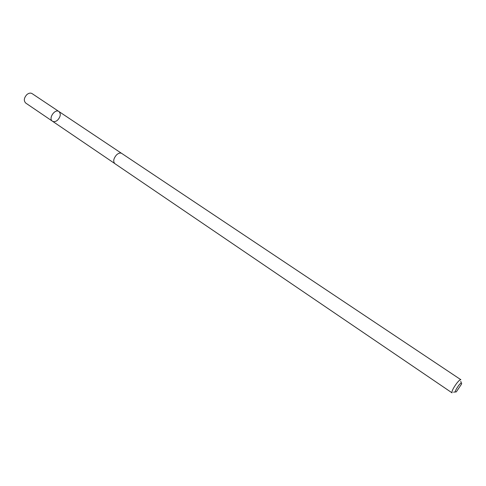 <?xml version="1.0" encoding="UTF-8"?>
<svg xmlns="http://www.w3.org/2000/svg" width="486" height="486" viewBox="0 0 486 486"><rect width="100%" height="100%" fill="white"/><g stroke="black" fill="none" stroke-linecap="round" stroke-linejoin="round"><path stroke-width="0.73" d="M57.706 120.024C55.762 121.694 54.001 122.083 52.421 121.19C48.09 118.608 54.906 108.481 58.934 111.531C61.036 113.809 60.629 116.64 57.706 120.024M32.082 93.604C30.49 92.704 28.735 93.051 26.815 94.649C23.929 97.947 23.565 100.748 25.722 103.05L52.421 121.19C48.09 118.608 54.906 108.481 58.934 111.531L32.082 93.604M116.543 154.888C113.499 158.509 112.934 161.425 114.848 163.63L452.035 392.84C451.603 391.382 453.159 388.199 456.719 383.29C458.802 380.678 460.187 379.487 460.874 379.718L121.725 153.418C120.255 152.61 118.523 153.102 116.543 154.888M458.626 385.489C455.133 390.604 454.374 392.712 456.348 391.807L461.536 384.098C461.967 382.178 460.995 382.64 458.626 385.489M121.439 153.254L58.934 111.531M114.587 163.424L52.421 121.19M461.232 382.944L460.819 381.364M455.157 391.959L453.541 392.172"/></g></svg>
